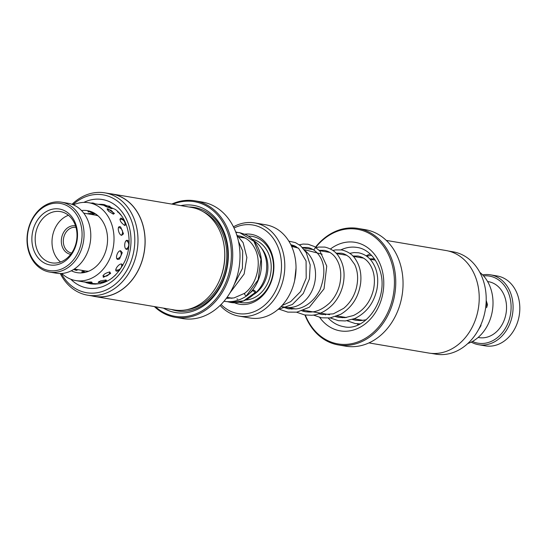 <?xml version="1.0" encoding="UTF-8"?>
<svg xmlns="http://www.w3.org/2000/svg" width="547" height="547" viewBox="0 0 547 547"><rect width="100%" height="100%" fill="white"/><g stroke="black" fill="none" stroke-linecap="round" stroke-linejoin="round"><path stroke-width="0.82" d="M291.387 245.883L295.934 246.649A30.748 24.553 99.6 0 1 296.296 246.718M305.014 250.69A30.748 24.553 99.6 0 1 314.169 264.769A30.748 24.553 99.6 0 1 309.37 295.421A30.748 24.553 99.6 0 1 285.664 307.277L281.117 306.511M253.562 294.58A30.714 24.533 -80.4 0 0 265.357 256.516A30.714 24.533 -80.4 0 0 253.63 240.735M94.987 213.528A30.714 24.533 -80.4 0 0 91.903 214.164L91.11 214.39A30.064 24.013 99.6 0 1 95.383 213.781M226.807 297.684A35.446 28.307 -80.4 0 0 227.347 298.19M234.294 302.696A35.446 28.307 -80.4 0 0 264.898 293.117A35.446 28.307 -80.4 0 0 272.31 255.21A35.446 28.307 -80.4 0 0 244.789 234.171M230.738 297.951A33.552 26.796 -80.4 0 0 231.231 298.327M239.265 302.204A33.552 26.796 -80.4 0 0 266.198 290.416A33.552 26.796 -80.4 0 0 271.996 256.153A33.552 26.796 -80.4 0 0 248.345 236.078M238.882 316.104L250.102 318.005A47.261 37.743 -80.4 0 0 286.539 299.77A47.261 37.743 -80.4 0 0 293.91 252.659A47.261 37.743 -80.4 0 0 265.883 224.817L254.663 222.916A47.261 37.743 99.6 0 1 282.69 250.765A47.261 37.743 99.6 0 1 275.319 297.876A47.261 37.743 99.6 0 1 238.882 316.104A47.261 37.743 99.6 0 1 220.133 305.431M221.077 304.488A44.895 35.856 -80.4 0 0 265.316 304.583A44.895 35.856 -80.4 0 0 279.496 251.463A44.895 35.856 -80.4 0 0 234.027 228.024M233.446 226.82A47.261 37.743 99.6 0 1 254.663 222.916M236.878 298.99A30.714 24.533 -80.4 0 0 237.747 299.113M242.636 236.865A33.552 26.796 -80.4 0 0 240.995 237.377M81.64 270.3L82.317 270.779A30.714 24.533 -80.4 0 0 85.017 272.392M80.553 223.484A34.023 27.172 -80.4 0 0 45.674 205.939A34.023 27.172 -80.4 0 0 28.834 250.478A34.023 27.172 -80.4 0 0 63.712 268.03A34.023 27.172 -80.4 0 0 80.553 223.484M28.594 251.182A35.446 28.307 99.6 0 1 34.126 215.853A35.446 28.307 99.6 0 1 61.455 202.178A35.446 28.307 99.6 0 1 82.474 223.067A35.446 28.307 99.6 0 1 76.942 258.396A35.446 28.307 99.6 0 1 49.62 272.071A35.446 28.307 99.6 0 1 28.594 251.182M49.62 272.071L56.348 273.206A35.446 28.307 -80.4 0 0 83.67 259.538A35.446 28.307 -80.4 0 0 89.202 224.202A35.446 28.307 -80.4 0 0 68.184 203.32L61.455 202.178M70.72 254.314A14.413 11.514 99.6 0 1 61.968 245.788A14.413 11.514 99.6 0 1 64.286 231.313A14.413 11.514 99.6 0 1 75.534 225.897M75.992 227.408A12.998 10.379 -80.4 0 0 75.93 227.395A12.998 10.379 -80.4 0 0 65.913 232.413A12.998 10.379 -80.4 0 0 63.883 245.364A12.998 10.379 -80.4 0 0 71.589 253.022A12.998 10.379 -80.4 0 0 71.65 253.035M98.057 215.839A28.355 22.646 -80.4 0 0 95.041 215.053L83.746 213.145M76.245 225.733A28.355 22.646 99.6 0 1 62.208 262.854A28.355 22.646 99.6 0 1 33.141 248.229A28.355 22.646 99.6 0 1 47.179 211.108A28.355 22.646 99.6 0 1 76.245 225.733M36.341 247.531A25.989 20.759 -80.4 0 0 51.753 262.847A25.989 20.759 -80.4 0 0 71.794 252.817A25.989 20.759 -80.4 0 0 75.848 226.909A25.989 20.759 -80.4 0 0 60.437 211.593A25.989 20.759 -80.4 0 0 40.396 221.617A25.989 20.759 -80.4 0 0 36.341 247.531M68.464 215.279A25.989 20.759 -80.4 0 0 53.168 250.376A25.989 20.759 -80.4 0 0 60.553 262.006M74.276 269.056L85.571 270.97A28.355 22.646 -80.4 0 0 88.676 271.223M246.218 296.016L246.526 295.989C250.854 292.871 257.302 285.842 260.413 273.616C262.567 263.75 261.61 254.724 257.541 246.54C254.67 241.063 250.745 237.083 245.76 234.608L239.764 232.68L235.866 232.379L239.764 232.68L253.999 241.384L260.987 259.216L258.102 279.866L246.218 296.016C244.639 294.792 244.201 293.883 244.899 293.288M226.369 298.279L234.013 297.924L244.584 293.315C257.521 283.831 262.027 261.719 254.786 248.413C251.169 241.418 245.979 237.261 239.21 235.942L237.008 235.702M253.617 290.108A1.655 0.554 41.8 0 0 253.261 290.163A1.655 0.554 41.8 0 0 253.815 291.373A1.655 0.554 41.8 0 0 255.367 292.426A1.655 0.554 41.8 0 0 255.722 292.372A1.655 0.554 41.8 0 0 255.175 291.161A1.655 0.554 41.8 0 0 253.617 290.108M246.526 295.989L246.499 296.009C239.381 300.734 231.996 302.505 224.352 301.335L224.003 301.274M478.646 344.726L485.374 345.861A35.446 28.307 -80.4 0 0 513.722 330.593A35.446 28.307 -80.4 0 0 517.018 293.349A35.446 28.307 -80.4 0 0 497.209 275.975L490.481 274.833A35.446 28.307 99.6 0 1 510.289 292.207A35.446 28.307 99.6 0 1 506.987 329.451A35.446 28.307 99.6 0 1 478.646 344.726A35.446 28.307 99.6 0 1 471.227 342.094M472.451 341.444A34.023 27.172 -80.4 0 0 503.308 331.427A34.023 27.172 -80.4 0 0 508.416 292.768A34.023 27.172 -80.4 0 0 483.555 275.893M482.604 274.874A35.446 28.307 99.6 0 1 490.481 274.833M487.603 281.534L488.457 281.678A28.355 22.646 99.6 0 1 504.3 295.578A28.355 22.646 99.6 0 1 501.661 325.376A28.355 22.646 99.6 0 1 478.987 337.595L478.14 337.451M124.073 219.894L120.908 218.014M121.037 218.034C119.143 219.798 120.374 222.287 124.75 225.501L126.159 224.461M106.603 205.959L104.135 205.556M104.962 205.624C103.964 205.795 106.207 206.8 111.691 208.639L112.573 208.4L110.029 206.937M87.199 213.727L93.503 213.05L94.344 213.61M82.57 272.803L81.729 271.832L84.744 272.454M105.995 279.989L100.621 280.857L98.104 282.348L98.822 282.587L106.733 280.912L105.995 279.989M122.856 265.343L121.68 263.989C118.59 263.483 113.55 270.943 116.798 271.203L119.54 270.464M128.955 241.473L127.424 240.324C124.333 239.613 123.581 248.994 126.699 249.405L128.511 248.639M113.366 214.164L114.412 213.405L107.773 208.81L107.075 208.797L108.634 211.292L113.366 214.164M73.407 204.865A39.459 31.514 99.6 0 1 88.853 202.746L109.988 206.322M77.359 270.04L76.354 270.409L73.647 269.466M89.605 282.662L92.128 282.396L91.356 281.985L85.305 282.177M100.416 283.729L94.077 283.674M103.52 277.24L110.638 273.507L109.776 271.921C104.47 273.37 102.385 275.141 103.52 277.24L103.233 277.172M117.885 259.428L119.526 259.025L122.268 252.7L120.689 250.806C117.605 250.191 114.72 259.107 117.885 259.428M121.646 235.34L123.513 233.822L120.634 226.957L119.923 226.697C116.778 225.897 118.569 234.827 121.646 235.34M81.53 210.554A31.425 25.1 99.6 0 1 87.513 210.663A31.425 25.1 99.6 0 1 107.472 236.707A31.425 25.1 99.6 0 1 77.018 272.638A31.425 25.1 99.6 0 1 71.329 270.772M117.202 211.005L121.044 215.19M128.189 231.572L128.634 234.212M88.853 202.746A39.459 31.514 99.6 0 1 113.913 235.442A39.459 31.514 99.6 0 1 75.677 280.556A39.459 31.514 99.6 0 1 61.79 273.466M126.624 256.639L126.186 257.924M115.492 275.086L111.848 278.225M92.286 283.367L93.106 283.51M83.219 281.808L84.033 281.965M88.778 211.969L87.93 211.682L90.146 211.299M478.481 329.697L480.998 325.609L480.929 324.686M486.604 307.674L487.521 304.754L486.201 300.488M479.815 272.351A39.459 31.514 99.6 0 1 492.943 305.67A39.459 31.514 99.6 0 1 467.76 343.557M366.148 255.866A39.459 31.514 99.6 0 1 370.196 254.02M358.217 324.774A39.459 31.514 99.6 0 1 357.068 323.776M353.362 319.735A39.459 31.514 99.6 0 1 353 319.25M87.561 295.175L94.631 296.371A51.89 41.442 -80.4 0 0 141.68 261.972A51.89 41.442 -80.4 0 0 126.925 200.585A51.89 41.442 -80.4 0 0 111.957 194.048L104.887 192.852A51.89 41.442 99.6 0 1 119.855 199.388A51.89 41.442 99.6 0 1 134.61 260.775A51.89 41.442 99.6 0 1 87.561 295.175A51.89 41.442 99.6 0 1 72.594 288.638A51.89 41.442 99.6 0 1 60.273 273.527M71.999 204.311A51.89 41.442 99.6 0 1 104.887 192.852M111.971 193.959L191.607 207.443A51.986 41.517 99.6 0 1 206.602 213.993A51.986 41.517 99.6 0 1 221.385 275.49A51.986 41.517 99.6 0 1 174.247 309.951L94.61 296.467A51.986 41.517 -80.4 0 0 141.748 261.999A51.986 41.517 -80.4 0 0 126.966 200.503A51.986 41.517 -80.4 0 0 111.971 193.959A51.986 41.517 -80.4 0 0 109.489 193.631M180.811 205.617A54.344 43.404 99.6 0 1 209.357 212.243A54.344 43.404 99.6 0 1 221.836 283.886A54.344 43.404 99.6 0 1 163.45 308.125M188.879 206.985A52.457 41.893 99.6 0 1 209.624 214.062A52.457 41.893 99.6 0 1 223.333 279.387A52.457 41.893 99.6 0 1 171.519 309.493M155.451 306.771A58.126 46.42 -80.4 0 0 158.145 308.973A58.126 46.42 -80.4 0 0 223.19 288.057A58.126 46.42 -80.4 0 0 211.08 208.988A58.126 46.42 -80.4 0 0 172.811 204.263M171.758 204.086A59.069 47.179 99.6 0 1 195.033 200.838A59.069 47.179 99.6 0 1 212.072 208.27A59.069 47.179 99.6 0 1 228.872 278.156A59.069 47.179 99.6 0 1 175.307 317.322A59.069 47.179 99.6 0 1 158.274 309.882A59.069 47.179 99.6 0 1 154.398 306.587M175.307 317.322L182.602 318.552A59.069 47.179 -80.4 0 0 236.16 279.394A59.069 47.179 -80.4 0 0 219.361 209.508A59.069 47.179 -80.4 0 0 202.328 202.069L195.033 200.838M61.285 273.5A49.62 39.63 -80.4 0 0 72.286 286.464A49.62 39.63 -80.4 0 0 127.813 268.611A49.62 39.63 -80.4 0 0 117.475 201.111A49.62 39.63 -80.4 0 0 72.936 204.667M92.163 295.954A51.986 41.517 -80.4 0 0 94.61 296.467M431.186 353.369L435.781 354.148A51.89 41.442 -80.4 0 0 484.198 283.537A51.89 41.442 -80.4 0 0 453.114 251.825L448.513 251.046M338.347 344.931L345.636 346.162A59.069 47.179 -80.4 0 0 400.76 265.78A59.069 47.179 -80.4 0 0 365.362 229.678L358.073 228.448A59.069 47.179 99.6 0 1 393.464 264.543A59.069 47.179 99.6 0 1 338.347 344.931A59.069 47.179 99.6 0 1 304.952 315.004M305.322 315.058A58.126 46.42 -80.4 0 0 364.828 338.655A58.126 46.42 -80.4 0 0 392.185 264.803A58.126 46.42 -80.4 0 0 313.923 249.726M315.475 247.189A59.069 47.179 99.6 0 1 358.073 228.448M386.278 240.413L446.058 250.533A51.986 41.517 99.6 0 1 477.21 282.3A51.986 41.517 99.6 0 1 428.704 353.041L368.917 342.914M303.667 310.299A58.126 46.42 -80.4 0 0 304.029 311.462M303.694 311.387A59.069 47.179 99.6 0 1 303.387 310.368M253.651 294.518A28.355 22.646 -80.4 0 0 266.642 257.979A28.355 22.646 -80.4 0 0 261.5 248.167M245.781 299.995A30.714 24.533 -80.4 0 0 269.842 257.275A30.714 24.533 -80.4 0 0 252.297 239.306M85.476 272.283A30.064 24.013 99.6 0 1 81.66 270.307M255.367 292.426L243.572 300.864L230.294 302.354L227.422 301.684L230.294 302.354C235.525 303.564 245.849 302.764 255.722 292.372M224.53 249.329A49.62 39.63 99.6 0 1 219.128 281.24M203.381 211.819A51.035 40.758 99.6 0 1 208.975 215.279A51.035 40.758 99.6 0 1 225.132 269.91A51.035 40.758 99.6 0 1 186.807 309.698M83.814 202.404A44.895 35.856 99.6 0 1 115.321 205.173A44.895 35.856 99.6 0 1 124.675 266.245A44.895 35.856 99.6 0 1 74.433 282.396A44.895 35.856 99.6 0 1 70.802 279.216M87.117 282.902A40.17 32.082 -80.4 0 0 90.98 283.866C105.598 285.438 117.058 277.527 125.352 260.126C133.195 241.938 128.135 218.444 115.287 209.426L104.388 204.66A40.17 32.082 -80.4 0 0 98.357 204.352M328.282 318.115A40.17 32.082 -80.4 0 0 343.748 326.675C365.321 332.2 388.869 298.778 380.281 271.462C375.351 254.724 364.446 248.283 357.164 247.463A40.17 32.082 -80.4 0 0 340.979 249.835M326.997 251.941A44.895 35.856 99.6 0 1 327.68 251.305M330.484 248.981A44.895 35.856 99.6 0 1 382.045 269.767A44.895 35.856 99.6 0 1 364.972 324.091A44.895 35.856 99.6 0 1 319.728 317.445M375.317 260.126L370.046 259.23M363.666 258.15L353.232 256.386M346.832 255.299L336.405 253.535M329.985 252.447L319.571 250.683M313.185 249.603L302.751 247.832M245.316 238.109L237.323 236.755M232.297 298.211L227.067 297.329M363.222 320.385L354.08 318.839M346.374 317.533L337.246 315.988M329.567 314.682L303.599 310.286M295.913 308.987L286.71 307.428M359.167 320.597L357.806 319.469M362.353 257.931L362.825 257.685M366.606 256.181L371.584 255.381M360.049 323.906L355.167 323.523L346.996 320.754M342.34 317.739L340.993 316.617M345.513 255.08L345.991 254.834M349.793 253.336L354.032 252.57L358.6 252.796C364.309 253.979 368.835 257.008 372.165 261.869C377.266 269.459 378.852 278.621 376.917 289.363C373.861 303.093 366.476 312.822 354.764 318.545L345.335 320.945L338.347 320.665L330.176 317.91M325.492 314.881L324.159 313.773M328.685 252.229L329.15 251.982M332.945 250.492L335.537 249.917L341.697 249.938C348.227 251.552 352.904 254.779 355.741 259.606C359.988 266.184 361.615 274.054 360.63 283.216C358.634 297.089 351.974 307.462 340.665 314.34L330.087 317.923L321.499 317.807L313.383 315.065M308.679 312.043L307.325 310.922M311.872 249.377L312.344 249.138M316.125 247.634L318.641 247.066L324.877 247.094C331.393 248.721 336.07 251.935 338.914 256.734C343.865 264.57 345.253 273.883 343.065 284.672C341.369 292.084 338.039 298.573 333.082 304.153C324.706 312.905 316.316 315.024 311.687 315.257L304.7 314.963L296.529 312.207M291.872 309.199L290.519 308.07M295.093 246.506L295.524 246.287M299.312 244.789L303.1 244.058L308.077 244.235L314.361 246.506L319.906 251.059L326.744 266.081L324.036 288.843L309.37 307.229L296.857 312.159L287.831 312.118L279.695 309.363M288.843 241.145L295.421 242.615L300.577 245.76L306.258 252.68L310.176 264.905L309.424 278.888L303.264 293.507L292.426 304.447L277.862 309.561M366.216 319.756L360.924 320.569L355.721 320.262L352.425 319.455M352.897 256.023L358.039 256.051C362.989 257.069 366.928 259.839 369.868 264.365C374.1 271.032 375.372 279.148 373.676 288.713C370.832 301.383 364.083 310.313 353.437 315.516L345.054 317.65L338.901 317.404L335.612 316.604M336.07 253.179L341.143 253.199C343.516 253.377 346.347 254.799 349.636 257.466L354.688 264.461C357.977 271.538 358.49 279.558 356.227 288.536C353.991 296.624 349.806 303.229 343.673 308.344L333.342 313.855L322.053 314.546L318.778 313.746M319.229 250.328L324.323 250.355C329.349 251.408 333.287 254.143 336.152 258.56C340.637 265.603 341.848 274.17 339.769 284.262C338.053 291.462 334.716 297.664 329.745 302.867C318.402 313.212 310.744 312.316 305.253 311.701L301.951 310.901M302.416 247.476L307.523 247.497C311.421 248.174 314.853 250.239 317.821 253.699C325.062 262.355 325.786 274.403 319.981 289.828C313.281 303.093 302.806 308.269 296.31 308.898L288.385 308.857L281.514 306.573M290.806 244.68L294.423 245.788L298.792 248.584L306.088 261.069L306.197 278.17L300.535 291.626L290.642 301.664L282.033 305.534M291.606 246.369L298.327 248.099M304.248 249.623L322.094 254.218L304.235 249.61M298.3 248.078L291.599 246.355M237.48 232.42L235.709 231.962M235.702 231.955L237.521 232.42M298.259 248.044L291.585 246.328L298.265 248.051M369.704 258.875L374.442 258.847M294.628 280.645L296.03 268.098M247.627 295.106L253.261 290.163M238.506 241.446L242.711 251.066L242.403 268.461L234.171 284.625M227.983 298.402L226.636 297.924M236.701 234.759L243.121 242.642L246.882 257.521L244.14 273.999L229.925 292.96M92.457 283.401L89.079 282.826M85.332 282.19L75.677 280.556M105.462 205.556A4.725 4.725 0 0 0 101.318 204.858M118.179 211.935A4.725 4.725 0 0 0 117.571 212.058M93.947 283.442A4.725 4.725 0 0 0 95.137 284.201M94.904 203.771A4.725 4.725 0 0 0 91.158 203.135M89.209 211.279A4.725 4.725 0 0 0 92.942 212.4M113.325 214.157A4.725 4.725 0 0 0 107.308 209.959M121.4 235.278A4.725 4.725 0 0 0 118.514 227.484M116.846 258.669A4.725 4.725 0 0 0 120.039 250.834M102.904 275.756A4.725 4.725 0 0 0 109.776 271.921M84.819 281.801A4.725 4.725 0 0 0 90.891 281.924M76.231 270.382A4.725 4.725 0 0 0 75.842 269.322M92.128 214.103A4.725 4.725 0 0 0 93.305 213.022M111.356 208.571A4.725 4.725 0 0 0 105.4 206.253M124.73 225.501A4.725 4.725 0 0 0 119.848 219.183M125.995 249.083A4.725 4.725 0 0 0 126.282 240.605M115.773 269.903A4.725 4.725 0 0 0 121.509 263.969M98.925 281.493A4.725 4.725 0 0 0 105.913 279.975M84.628 272.474A4.725 4.725 0 0 0 82.522 272.775M485.757 306.812A4.725 4.725 0 0 0 486.119 302.587"/></g></svg>

